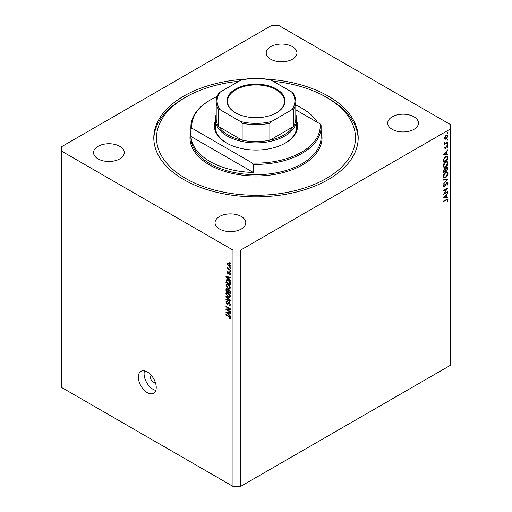 <?xml version="1.0" encoding="UTF-8"?>
<svg xmlns="http://www.w3.org/2000/svg" width="512" height="512" viewBox="0 0 512 512"><rect width="100%" height="100%" fill="white"/><g stroke="black" fill="none" stroke-linecap="round" stroke-linejoin="round"><path stroke-width="0.77" d="M151.578 375.686A3.616 2.086 -120 0 0 151.226 375.821A3.616 2.086 -120 0 0 150.477 377.478A3.616 2.086 -120 0 0 152.058 381.12A3.616 2.086 -120 0 0 154.848 382.086A3.616 2.086 -120 0 0 155.136 381.856M138.33 377.107A12.659 7.309 -120 0 0 143.853 389.85A12.659 7.309 -120 0 0 153.613 393.242A12.659 7.309 -120 0 0 156.237 387.443A12.659 7.309 -120 0 0 150.707 374.701A12.659 7.309 -120 0 0 140.947 371.309A12.659 7.309 -120 0 0 138.33 377.107M144.518 370.848A12.659 7.309 -120 0 0 144.083 373.786A12.659 7.309 -120 0 0 155.795 390.381M245.229 79.168A102.202 59.008 0 0 0 153.798 137.843A102.202 59.008 0 0 0 183.731 179.571A102.202 59.008 0 0 0 295.11 192.358A102.202 59.008 0 0 0 358.202 137.843A102.202 59.008 0 0 0 328.269 96.122A102.202 59.008 0 0 0 266.771 79.168M292.454 46.643A15.373 8.877 0 0 0 275.699 44.723A15.373 8.877 0 0 0 266.208 52.922A15.373 8.877 0 0 0 270.707 59.2A15.373 8.877 0 0 0 287.462 61.126A15.373 8.877 0 0 0 296.954 52.922A15.373 8.877 0 0 0 292.454 46.643M119.782 146.336A15.373 8.877 0 0 0 103.027 144.416A15.373 8.877 0 0 0 93.536 152.614A15.373 8.877 0 0 0 98.035 158.893A15.373 8.877 0 0 0 114.79 160.813A15.373 8.877 0 0 0 124.282 152.614A15.373 8.877 0 0 0 119.782 146.336M241.293 216.493A15.373 8.877 0 0 0 224.538 214.566A15.373 8.877 0 0 0 215.046 222.765A15.373 8.877 0 0 0 219.546 229.043A15.373 8.877 0 0 0 236.301 230.97A15.373 8.877 0 0 0 245.792 222.765A15.373 8.877 0 0 0 241.293 216.493M413.965 116.8A15.373 8.877 0 0 0 397.21 114.874A15.373 8.877 0 0 0 387.718 123.078A15.373 8.877 0 0 0 392.218 129.35A15.373 8.877 0 0 0 408.973 131.277A15.373 8.877 0 0 0 418.464 123.078A15.373 8.877 0 0 0 413.965 116.8M271.347 25.6L61.581 146.707L61.581 151.136L232.979 250.093L240.653 250.093L450.419 128.986L450.419 124.55L279.021 25.6L271.347 25.6M444.346 193.51L447.859 191.482L447.859 191.942L443.379 194.528L446.906 188.979L443.379 191.014L443.379 190.554L447.859 187.968L444.077 193.357M446.765 182.765L447.597 182.694L447.974 183.546L446.995 185.683L447.514 183.808L446.758 183.238L444.992 186.214L443.584 186.976L443.264 186.227L444.026 184.416L443.725 186.016L444.294 186.445L446.765 182.765M446.65 182.842L447.251 183.187L446.413 183.04M443.322 185.779L444.294 186.445M447.859 179.219L443.379 184.058L446.912 179.802L443.379 180.115L443.379 179.616L447.859 179.219M447.974 173.51C447.853 175.238 447.072 176.595 445.638 177.581L443.942 177.766L443.264 176.269C443.379 174.522 444.166 173.152 445.619 172.16L447.296 171.987L447.974 173.51L447.443 173.203M447.974 163.174C447.853 164.902 447.072 166.259 445.638 167.245L443.942 167.43L443.264 165.933C443.379 164.179 444.166 162.81 445.619 161.824L447.296 161.651L447.974 163.174L447.443 162.867M447.859 154.566L443.379 154.694L447.859 149.664L446.426 151.757L446.426 154.099L447.859 154.061L447.859 154.566L447.027 154.086M447.917 132.826L447.546 133.472L447.168 133.261L447.546 132.614L447.917 132.826M447.546 133.472L447.168 133.261L447.546 133.472M61.581 151.136L61.581 387.45L232.979 486.4L240.653 486.4L240.653 250.093M240.653 486.4L450.419 365.293L450.419 128.986M444.941 139.213L444.531 138.163L445.069 136.416L446.234 135.226L447.45 135.11L447.917 136.205L446.234 139.136L444.998 139.245M447.917 139.52L447.546 140.166L447.168 139.949L447.546 139.309L447.917 139.52M447.546 140.166L447.168 139.949L447.546 140.166M447.859 141.907L447.859 142.368L444.589 144.262L445.069 143.52L444.64 142.438L445.638 143.104L447.859 141.907M444.614 143.258L445.069 143.52L444.531 142.906M444.595 142.566L445.638 143.104M447.917 143.699L447.546 144.346L447.168 144.128L447.546 143.482L447.917 143.699M447.546 144.346L447.168 144.128L447.546 144.346M444.531 148.077L445.389 148.57L444.531 148.109L444.992 146.874L444.934 147.878L445.37 148.115L446.97 145.664L447.642 145.6L447.917 146.227L447.475 147.565L447.514 146.483L446.989 146.118L445.389 148.57L444.531 148.109M444.602 147.686L445.37 148.115M447.514 146.483L446.643 145.92M445.677 156.486L447.328 156.262L447.859 159.469L443.379 162.054L443.546 159.277L445.677 156.486M447.859 168.41L447.859 169.805L443.379 172.39L443.379 171.386L444.493 169.101L445.446 169.146L446.586 167.494L447.469 167.405L447.859 168.41L447.27 168.07M447.859 197.645L443.379 197.773L447.859 192.736L446.426 194.835L446.426 197.178L447.859 197.133L447.859 197.645L447.027 197.158M447.514 199.949L446.362 199.898L443.379 201.619L443.379 201.152L447.693 199.021L447.974 199.712L447.456 201.254L447.11 201.178L447.514 199.949L446.739 199.226M226.854 309.53L230.419 311.584L230.419 312.122L225.939 309.536L225.939 308.966L229.51 308.845L225.939 306.784L225.939 306.246L230.419 308.832L230.419 309.408L226.854 309.53L227.942 308.896M229.587 302.515L227.923 304.333L227.11 304.237L225.882 302.029L226.253 301.088L227.219 301.21L227.277 301.786L226.63 301.702L226.406 302.31L227.123 303.706L227.578 303.802L228.102 302.387L229.171 302.208L230.477 304.589L230.08 305.594L228.966 305.44L228.909 304.87L229.651 304.96L229.952 304.237L229.184 302.752L228.723 302.688L229.357 302.323M228.717 302.035L228.358 302.093M225.939 296.154L230.419 300.371L230.419 300.922L225.939 299.885L225.939 299.334L229.894 300.371L225.939 296.717L225.939 296.154M230.477 296.346L229.773 297.466L228.237 297.101L225.882 293.69L226.355 292.653L228.186 292.973L229.792 294.432L230.477 296.346M230.477 287.75L229.773 288.87L228.237 288.506L225.882 285.094L226.355 284.058L228.186 284.384L229.792 285.837L230.477 287.75M229.082 279.392L230.419 280.614L230.419 281.171L225.939 276.941L225.939 276.416L230.419 277.344L230.419 277.907L229.082 277.587L229.082 279.392M229.779 262.541L230.419 263.45L229.779 262.541M232.979 486.4L232.979 250.093M228.755 263.232L230.477 265.664L230.144 266.406L228.794 266.138L227.104 263.718L227.437 262.976L228.755 263.232M229.779 267.514L230.419 268.416L229.779 267.514M228.73 268.986L230.419 269.965L230.419 270.502L227.162 268.621L227.162 268.083L227.68 268.384L227.277 267.008L228.73 268.986M229.779 271.136L230.419 272.045L229.779 271.136M229.427 272.275L230.477 274.15L230.202 274.886L229.434 274.829L229.37 274.259L230.01 273.85L229.504 272.858L228.032 273.958L227.104 272.23L227.392 271.475L228.032 271.539L227.571 272.48L227.968 273.382L228.768 272.16L229.427 272.275L228.422 272.87M229.37 274.259L230.413 273.619M228.627 274.029L228.032 273.958L228.966 273.414M228.096 272.109L227.571 272.48M227.968 273.382L229.702 272.134M226.835 279.718L226.022 280.186L228.154 280.205C229.478 280.877 230.234 281.965 230.419 283.475L230.419 284.998L225.939 282.413L226.317 279.821M228.512 289.466L228.006 289.754L229.107 289.677L230.419 292L230.419 293.594L225.939 291.008L226.234 288.544L228.198 289.53M229.082 314.771L230.419 315.994L230.419 316.55L225.939 312.32L225.939 311.795L230.419 312.723L230.419 313.286L229.082 312.966L229.082 314.771M230.477 318.291L230.163 318.918L229.082 318.598L229.024 318.029L229.952 317.965L229.613 317.235L225.939 315.04L225.939 314.502L228.979 316.262L230.477 318.291L230.323 318.822M230.432 317.901L229.83 318.253L230.381 317.715M230.246 262.81L229.779 263.078M229.306 265.837L228.794 266.138M228.326 263.014L227.104 263.718M227.571 264L228.787 265.6L230.01 265.382L228.787 263.782L227.571 264L229.056 262.822M229.222 263.533L228.787 263.782M230.406 265.152L229.805 265.824L230.464 265.446M230.246 267.782L229.779 268.051M227.629 268.352L227.162 268.621M227.469 267.2L227.104 267.411M230.246 271.405L229.779 271.674M230.477 274.227L229.434 274.829M229.888 272.64L229.504 272.858M229.741 272.506L229.21 272.813M228.051 271.68L227.104 272.23M226.611 276.55L225.939 276.941M229.741 277.203L229.082 277.587M227.258 277.677L228.557 278.912L228.557 277.459L226.406 276.947L227.258 277.677M229.082 278.611L228.557 278.912M226.957 276.627L226.406 276.947M229.197 277.094L228.557 277.459M226.464 282.112L225.939 282.413M227.219 280.218L227.302 279.443M226.464 282.182L229.894 284.16L229.242 281.574L228.147 280.736L226.554 280.595L226.464 282.182M230.419 283.859L229.894 284.16M228.006 279.667L225.939 280.96M228.595 280.48L228.147 280.736M229.594 281.37L229.242 281.574M230.381 282.957L229.894 283.238M231.053 288.134L229.517 287.77M228.749 288.218L228.237 288.506M227.162 284.397L225.882 285.094M227.162 284.358L227.2 283.974M227.802 284.179L226.406 285.395L228.25 287.974L229.6 288.218L229.952 287.456L228.173 284.909L226.765 284.634L228.038 283.891M228.614 284.653L228.173 284.909M230.413 287.187L229.952 287.456M226.464 290.707L225.939 291.008M229.082 289.856L229.037 289.306M227.52 288.998L226.464 289.894L226.464 290.771L227.802 291.546L227.757 290.042L226.637 289.133L227.264 288.768M228.326 291.245L227.802 291.546M228.704 289.498L227.757 290.042M229.523 289.978L228.326 290.854L228.326 291.846L229.894 292.755L229.837 291.136L228.531 290.131L229.203 289.741M230.419 292.454L229.894 292.755M230.221 290.912L229.837 291.136M230.374 291.411L229.894 291.686M231.053 296.723L229.517 296.365M228.749 296.806L228.237 297.101M227.162 292.992L225.882 293.69M227.162 292.954L227.2 292.57M227.802 292.774L226.406 293.99L228.25 296.57L229.6 296.813L229.952 296.045L228.173 293.504L226.765 293.222L228.038 292.486M228.614 293.248L228.173 293.504M230.413 295.782L229.952 296.045M226.605 299.507L225.939 299.885M230.221 300.186L229.894 300.371M226.31 296.506L225.939 296.717M230.47 304.813L228.966 305.44M230.413 303.974L229.952 304.237M228.352 303.52L227.11 304.237M227.168 301.395L225.882 302.029M228.41 303.322L227.578 303.802M229.146 302.445L229.382 301.645M226.995 308.928L225.939 309.536M229.978 308.576L229.51 308.845M226.406 306.515L225.939 306.784M230.221 308.717L229.696 308.736M226.611 311.93L225.939 312.32M229.741 312.582L229.082 312.966M227.258 313.056L228.557 314.291L228.557 312.838L226.406 312.326L227.258 313.056M229.082 313.99L228.557 314.291M226.957 312.006L226.406 312.326M229.197 312.474L228.557 312.838M229.638 318.278L229.082 318.598M229.978 317.024L229.613 317.235M226.406 314.771L225.939 315.04M447.424 135.923L447.917 136.205M445.734 138.848L446.234 139.136M446.234 135.686L444.934 137.933L445.312 138.765L446.234 138.669L447.514 136.442L447.149 135.59L445.869 135.475M444.563 137.722L444.934 137.933M447.456 142.138L447.859 142.368M446.957 145.677L447.917 146.227M445.965 153.837L446.426 154.099M445.965 152.269L444.256 154.163L445.965 154.112L445.664 152.096M447.398 159.206L447.859 159.469M446.483 156.16L446.554 156.557M443.379 161.062L443.84 161.325L447.398 159.27L447.283 157.267L445.638 156.032M443.597 159.085L443.968 159.302L443.84 161.325M445.299 156.736L445.677 156.954L443.968 159.302M447.283 157.267L445.677 156.954M445.19 166.982L445.638 167.245M443.936 166.714L443.43 166.835M446.528 161.498L446.662 161.978M445.619 162.285L443.725 165.645L444.307 166.925L445.638 166.784L447.514 163.456L446.938 162.138L445.242 162.074M443.302 165.395L443.725 165.645M447.398 169.542L447.859 169.805M444.506 168.525L444.454 169.523M443.84 171.034L443.84 171.661L445.274 170.835L444.499 169.562L443.84 171.034L443.418 170.79M443.379 171.398L443.84 171.661M444.147 169.357L445.005 169.51L444.397 169.158M445.734 170.259L447.398 169.606L446.586 167.955L445.734 170.259L445.248 169.978M445.274 170.304L445.734 170.573M445.466 169.075L445.786 169.267M446.234 167.75L447.117 167.91L446.49 167.552M445.19 177.325L445.638 177.581M443.936 177.05L443.43 177.171M446.528 171.834L446.662 172.314M445.619 172.627L443.725 175.981L444.307 177.261L445.638 177.12L447.514 173.792L446.938 172.474L445.242 172.41M443.302 175.738L443.725 175.981M446.163 179.366L446.912 179.802M446.694 182.867L447.974 183.546M443.27 186.298L444.314 186.899M443.974 184.486L444.301 184.672M447.456 191.712L447.859 191.942M446.502 188.749L446.906 188.979M445.978 196.922L446.426 197.178M445.965 195.347L444.256 197.242L445.965 197.19L445.664 195.174M446.95 199.117L447.974 199.712M296.698 121.05A41.606 24.019 180 0 1 285.421 143.014A41.606 24.019 180 0 1 226.579 143.014L226.579 143.014A41.606 24.019 180 0 1 215.302 121.05M295.795 114.458A40.698 23.494 180 0 1 296.698 119.386A40.698 23.494 180 0 1 271.578 141.094A40.698 23.494 180 0 1 227.219 136A40.698 23.494 180 0 1 215.302 119.386L215.302 126.771A40.698 23.494 0 0 0 226.906 143.2M238.886 81.261A99.488 57.44 0 0 0 185.651 97.229A99.488 57.44 0 0 0 185.651 178.458A99.488 57.44 0 0 0 326.349 178.458A99.488 57.44 0 0 0 326.349 97.229L328.269 98.336A102.202 59.008 180 0 1 358.182 138.95M209.952 161.478A65.12 37.594 0 0 0 253.274 172.454L190.938 136.467A65.12 37.594 0 0 0 209.952 161.478M317.376 122.323A65.12 37.594 0 0 0 302.048 108.307A65.12 37.594 0 0 0 295.795 105.133M253.274 164.333L252.32 163.04A64.218 37.075 0 0 0 320.109 123.904L321.062 125.19A65.12 37.594 180 0 1 321.12 126.771A65.12 37.594 180 0 1 253.274 164.333L253.274 172.454M190.938 136.467L190.938 128.346A65.12 37.594 180 0 1 190.88 126.771A65.12 37.594 180 0 1 209.952 100.186L210.592 99.814A64.218 37.075 0 0 0 191.891 128.154L190.938 128.346M320.109 123.904L295.795 109.869M217.178 96.499A64.218 37.075 0 0 0 210.592 99.814M252.32 163.04L191.891 128.154M153.818 138.95A102.202 59.008 180 0 1 183.731 98.336L185.651 97.229M328.269 98.336L326.349 97.229A99.488 57.44 0 0 0 273.114 81.261M285.094 143.2A40.698 23.494 0 0 0 296.698 126.771L296.698 119.386M235.469 112.774L235.469 112.774A29.03 16.762 180 0 1 235.469 89.069A29.03 16.762 180 0 1 276.531 89.069A29.03 16.762 180 0 1 276.531 112.774A29.03 16.762 180 0 1 235.469 112.774M276.333 112.883A28.486 16.448 0 0 0 284.486 101.363A28.486 16.448 0 0 0 276.147 89.734A28.486 16.448 0 0 0 245.094 86.17A28.486 16.448 0 0 0 227.514 101.363A28.486 16.448 0 0 0 235.667 112.883M220.326 109.862L218.694 109.664A39.795 22.976 180 0 1 216.205 101.658L216.205 118.643A39.795 22.976 0 0 0 218.694 126.643A39.795 22.976 0 0 0 227.859 134.893A39.795 22.976 0 0 0 242.144 140.179A39.795 22.976 0 0 0 269.856 140.179A39.795 22.976 0 0 0 293.306 126.643A39.795 22.976 0 0 0 295.795 118.643L295.795 101.658A39.795 22.976 180 0 1 293.306 109.664L291.674 109.862A38.893 22.451 0 0 0 291.674 91.981L271.488 80.326A38.893 22.451 0 0 0 240.512 80.326L220.326 91.981A38.893 22.451 0 0 0 220.326 109.862L240.512 121.517A38.893 22.451 0 0 0 271.488 121.517L291.674 109.862M218.694 109.664L218.694 126.643L242.144 140.179L242.144 123.2L240.512 121.517M215.302 119.386A40.698 23.494 180 0 1 216.205 114.458M271.488 121.517L269.856 123.2L269.856 140.179L293.306 126.643L293.306 109.664M240.512 80.326L241.523 79.891C251.174 77.779 260.826 77.779 270.477 79.891L271.488 80.326M291.674 91.981L293.306 93.658M220.326 91.981L218.861 93.235C217.101 95.93 216.218 98.739 216.205 101.658M227.936 276.832L227.328 277.184M227.168 288.698L225.939 289.408M228.422 290.24L227.802 290.598M229.536 299.539L229.19 299.738M229.152 302.413L227.872 303.149M227.936 312.211L227.328 312.563M229.453 316.563L229.018 316.819M447.347 157.574L447.859 157.869M443.386 160.698L443.84 160.96M445.958 199.667L446.362 199.898M190.88 126.771L190.88 137.107A65.12 37.594 0 0 0 209.952 163.693A65.12 37.594 0 0 0 280.922 171.84A65.12 37.594 0 0 0 321.12 137.107L321.12 126.771M321.12 131.558A66.022 38.118 180 0 1 286.227 171.731A66.022 38.118 180 0 1 209.312 164.8A66.022 38.118 180 0 1 190.88 131.558M269.856 123.2A39.795 22.976 180 0 1 242.144 123.2M229.837 274.304L230.47 273.939M227.712 272.077L228.07 271.872M228.186 273.408L229.466 272.672M229.6 288.218L230.88 287.482M229.6 296.813L230.88 296.077M229.651 304.96L230.931 304.224M226.63 301.702L227.238 301.35M447.149 135.59L445.869 134.854M445.312 138.765L444.032 138.022M445.114 143.104L444.544 142.771M445.05 148.141L444.557 147.853M447.341 146.093L446.803 145.779M446.938 162.138L445.658 161.395M444.307 166.925L443.027 166.189M446.938 172.474L445.658 171.738M444.307 177.261L443.027 176.525M443.917 186.483L443.27 186.112M293.139 93.235C294.899 95.93 295.782 98.739 295.795 101.658"/></g></svg>
